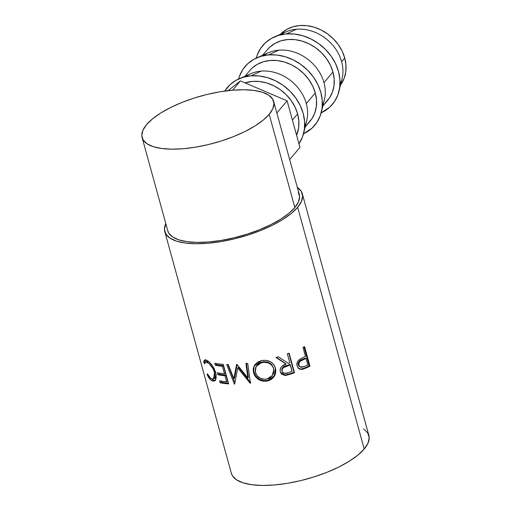 <?xml version="1.0" encoding="UTF-8"?>
<svg xmlns="http://www.w3.org/2000/svg" width="511" height="511" viewBox="0 0 511 511"><rect width="100%" height="100%" fill="white"/><g stroke="black" fill="none" stroke-linecap="round" stroke-linejoin="round"><path stroke-width="0.77" d="M281.069 34.735A39.379 32.589 40.1 0 1 296.489 29.223L286.256 33.943A45.581 37.725 40.1 0 1 339.036 91.169L342.083 78.662A39.379 32.589 -139.9 0 0 341.635 61.69L344.733 58.018A39.379 32.589 -139.9 0 0 316.539 27.996A39.379 32.589 -139.9 0 0 280.424 34.301L286.786 29.389L292.867 26.815L299.587 25.55L306.677 25.652L313.869 27.109L320.889 29.868L327.468 33.828L333.344 38.83L338.308 44.681L342.153 51.164L344.733 58.018L341.635 61.69A39.379 32.589 -139.9 0 0 296.489 29.223A39.379 32.589 40.1 0 1 341.635 61.69A39.379 32.589 40.1 0 1 340 84.443M339.036 91.169A45.581 37.725 40.1 0 1 321.189 112.829L329.71 107.169L334.513 101.548L337.892 94.899L339.726 87.49L339.936 79.595L338.518 71.527L335.529 63.588L331.077 56.089L325.335 49.312L318.532 43.524L310.918 38.945L302.793 35.751L294.464 34.065L286.256 33.943L296.489 29.223A39.379 32.589 -139.9 0 0 286.416 31.708L274.605 36.818A45.581 37.725 40.1 0 1 286.256 33.943L278.482 35.406L271.443 38.389L265.407 42.777L260.604 48.398L257.225 55.047L256.26 58.062A45.581 37.725 40.1 0 1 274.605 36.818M263.401 55.68A39.379 32.589 40.1 0 1 278.821 50.167A39.379 32.589 40.1 0 1 323.968 82.635L332.948 71.994A39.379 32.589 -139.9 0 0 303.77 41.627A39.379 32.589 -139.9 0 0 267.457 49.586L262.641 55.297M268.588 54.888A45.581 37.725 40.1 0 1 321.368 112.113A45.581 37.725 40.1 0 1 303.521 133.773L312.042 128.12L316.846 122.493L320.225 115.85L322.058 108.434L322.269 100.546L320.851 92.472L317.861 84.532L313.409 77.033L307.673 70.256L300.864 64.469L293.25 59.889L285.125 56.695L276.796 55.009L268.588 54.888L260.814 56.351L253.775 59.333L247.739 63.722L242.936 69.343L239.557 75.992L238.592 79.007A45.581 37.725 40.1 0 1 256.937 57.762A45.581 37.725 40.1 0 1 268.588 54.888L278.821 50.167L268.588 54.888M321.368 112.113L324.415 99.607A39.379 32.589 -139.9 0 0 323.968 82.635A39.379 32.589 -139.9 0 0 278.821 50.167A39.379 32.589 -139.9 0 0 268.748 52.652L256.937 57.762M245.734 76.624A39.379 32.589 40.1 0 1 261.153 71.112A39.379 32.589 40.1 0 1 306.3 103.58L315.281 92.938A39.379 32.589 -139.9 0 0 286.109 62.572A39.379 32.589 -139.9 0 0 249.79 70.531L244.973 76.241M250.92 75.832A45.581 37.725 40.1 0 1 303.7 133.058A45.581 37.725 40.1 0 1 298.941 143.789L302.563 136.795L304.39 129.379L304.601 121.49L303.183 113.416L300.193 105.477L295.741 97.978L290.005 91.201L283.196 85.414L275.582 80.834L267.457 77.64L259.128 75.954L250.92 75.832L243.147 77.295L236.108 80.278L230.071 84.666L224.763 91.073A45.581 37.725 40.1 0 1 239.269 78.707A45.581 37.725 40.1 0 1 250.92 75.832L261.153 71.112L250.92 75.832M303.7 133.058L306.747 120.551A39.379 32.589 -139.9 0 0 306.3 103.58A39.379 32.589 -139.9 0 0 261.153 71.112A39.379 32.589 -139.9 0 0 251.086 73.597L239.269 78.707M292.407 120.059L297.613 113.883A39.379 32.589 -139.9 0 0 245.05 82.897L252.46 81.415L259.55 81.517L266.748 82.974L273.768 85.739L280.341 89.693L286.224 94.695L291.181 100.546L295.026 107.029L297.613 113.883L292.407 120.059M164.791 231.63L231.368 473.333A71.316 25.544 -15.4 0 0 290.331 482.818A71.316 25.544 -15.4 0 0 364.215 449.003L297.638 207.3A71.316 25.544 164.6 0 1 223.754 241.115A71.316 25.544 164.6 0 1 164.791 231.63A71.316 25.544 164.6 0 1 165.807 223.62L164.465 229.382L165.922 234.172L169.984 238.132L176.487 241.122L185.18 243.019L195.739 243.747L207.741 243.281L220.739 241.646L234.23 238.893L247.694 235.13L260.616 230.512L272.497 225.204L282.883 219.417L291.372 213.368L297.638 207.3L364.215 449.003L368.016 443.133L369.21 437.703L367.748 432.913L363.691 428.946M298.341 368.335L301.484 369.038L305.712 367.518A69.764 24.988 -15.4 0 0 309.155 365.895A69.764 24.988 164.6 0 1 305.712 367.518L306.459 367.837A71.316 25.544 -15.4 0 0 309.973 366.183L309.155 365.895L303.936 346.956L309.155 365.895L309.973 366.183L304.594 346.643L309.973 366.183A71.316 25.544 164.6 0 1 306.459 367.837L302.672 369.287L300.455 369.364L298.296 368.188L296.987 365.506L297.217 362.344L298.181 360.709L300.136 359.061L304.192 357.023A71.316 25.544 -15.4 0 0 305.482 356.423L302.997 347.41A71.316 25.544 -15.4 0 0 304.594 346.643A71.316 25.544 -15.4 0 1 302.997 347.41L305.482 356.423A71.316 25.544 -15.4 0 1 304.192 357.023L299.561 359.431C297.274 361.162 296.457 363.334 297.095 365.953L298.986 368.757L302.135 369.402L306.459 367.837L305.712 367.518L301.484 369.038L302.135 369.402L298.737 368.578M280.322 372.046L281.318 373.509L283.662 374.806L286.186 374.825L290.088 373.701A69.764 24.988 -15.4 0 0 294.023 372.308A69.764 24.988 164.6 0 1 290.088 373.701L290.484 374.161A71.316 25.544 -15.4 0 0 294.502 372.736L294.023 372.308L288.792 353.318L294.023 372.308L294.502 372.736L289.124 353.197L294.502 372.736A71.316 25.544 164.6 0 1 290.484 374.161L284.838 375.438L281.535 374.026L280.232 371.721L280.137 369.159L281.369 366.815L282.385 365.908L286.09 364.145L276.023 357.489A71.316 25.544 -15.4 0 0 278.329 356.806L288.345 363.378A71.316 25.544 -15.4 0 0 289.814 362.861L287.329 353.848A71.316 25.544 -15.4 0 0 289.124 353.197A71.316 25.544 -15.4 0 1 287.329 353.848L289.814 362.861A71.316 25.544 -15.4 0 1 288.345 363.378L278.329 356.806A71.316 25.544 -15.4 0 1 276.023 357.489L286.09 364.145C281.772 365.263 279.817 367.786 280.232 371.721L280.45 372.372L285.777 375.419L290.484 374.161L290.088 373.701L285.477 374.927L285.777 375.419L280.354 372.11M268.492 380.772L262.941 381.187L258.738 379.596L255.43 376.633L254.293 374.774L253.315 371.746L253.232 368.699L254.676 364.995L257.576 362.127L261.594 360.549L266.033 360.332L270.236 361.679L273.577 364.356L274.726 366.119L275.831 370.13L275.269 374.276L274.362 376.198L271.43 379.328L268.492 380.772M233.827 378.664L236.58 364.439A71.316 25.544 -15.4 0 0 236.963 364.42L247.886 377.942L245.912 363.647A71.316 25.544 -15.4 0 0 247.726 363.423L250.46 383.276A71.316 25.544 164.6 0 1 250.205 383.307L237.756 367.933L234.626 384.138A71.316 25.544 164.6 0 1 234.396 384.138L226.712 364.547A71.316 25.544 -15.4 0 0 228.27 364.586L233.827 378.664L234.632 377.987L237.085 364.567L234.632 377.987L233.827 378.664L228.27 364.586A71.316 25.544 -15.4 0 1 226.712 364.547L234.396 384.138L234.664 383.914L234.396 384.138A71.316 25.544 -15.4 0 0 234.626 384.138L237.756 367.933L238.407 367.262L237.756 367.933L250.205 383.307L250.684 382.65L238.407 367.262L250.684 382.65L250.205 383.307A71.316 25.544 -15.4 0 0 250.46 383.276L247.726 363.423A71.316 25.544 -15.4 0 1 245.912 363.647L247.886 377.942L236.963 364.42A71.316 25.544 -15.4 0 1 236.58 364.439L233.827 378.664M223.281 364.362L228.66 383.902A71.316 25.544 164.6 0 1 220.139 382.79L219.589 380.784A71.316 25.544 -15.4 0 0 226.66 381.781L225.006 375.77A71.316 25.544 164.6 0 1 217.935 374.774L217.379 372.768A71.316 25.544 -15.4 0 0 224.45 373.765L222.381 366.253A71.316 25.544 164.6 0 1 215.31 365.256L214.761 363.251A71.316 25.544 -15.4 0 0 223.281 364.362A71.316 25.544 -15.4 0 1 214.761 363.251L215.31 365.256A71.316 25.544 -15.4 0 0 222.381 366.253L224.45 373.765L225.434 373.1L223.364 365.582L222.381 366.253L223.364 365.582A69.764 24.988 164.6 0 1 216.44 364.605L215.31 365.256L216.44 364.605L216.14 363.506L216.44 364.605A69.764 24.988 -15.4 0 0 223.364 365.582L225.434 373.1L224.45 373.765A71.316 25.544 -15.4 0 1 217.379 372.768L217.935 374.774A71.316 25.544 -15.4 0 0 225.006 375.77L226.66 381.781L227.638 381.11L225.983 375.1L225.006 375.77L225.983 375.1A69.764 24.988 164.6 0 1 219.066 374.129L217.935 374.774L219.066 374.129L218.759 373.024L219.066 374.129A69.764 24.988 -15.4 0 0 225.983 375.1L227.638 381.11L226.66 381.781A71.316 25.544 -15.4 0 1 219.589 380.784L220.139 382.79L221.269 382.139L220.969 381.04L221.269 382.139L220.139 382.79A71.316 25.544 -15.4 0 0 228.66 383.902L223.281 364.362M207.396 375.151L207.415 373.816L210.615 378.204L212.148 379.028L213.362 379.009L214.92 376.792L214.907 373.969L213.228 368.942L209.069 363.577L206.125 362.043L205.384 362.197L204.655 363.794L203.768 361.488L204.464 360.146L205.352 359.961L209.235 362.063L212.199 365.371L214.326 368.942L216.185 374.755L215.744 379.539L214.69 380.823L213.266 381.149L210.89 380.024L207.396 375.151M142.109 137.587L167.78 230.806A68.212 24.432 -15.4 0 0 224.182 239.883A68.212 24.432 -15.4 0 0 294.853 207.53L269.176 114.311A68.212 24.432 164.6 0 1 198.504 146.663A68.212 24.432 164.6 0 1 142.109 137.587A68.212 24.432 164.6 0 1 146.568 124.627A68.212 24.432 164.6 0 1 217.239 92.28A68.212 24.432 164.6 0 1 273.634 101.357A68.212 24.432 164.6 0 1 269.176 114.311L294.853 207.53A68.212 24.432 -15.4 0 0 299.312 194.576L273.634 101.357M231.336 473.212L232.499 475.875L236.561 479.835L243.064 482.825L251.757 484.722L262.309 485.45L274.318 484.984L287.316 483.349L300.807 480.596L314.271 476.833L327.193 472.215L339.074 466.907L349.46 461.12L357.949 455.071L364.215 449.003A71.316 25.544 -15.4 0 0 368.878 435.455L302.301 193.752A71.316 25.544 164.6 0 1 297.638 207.3L301.439 201.43L302.633 196L301.171 191.21L297.115 187.243M297.338 187.39A71.316 25.544 164.6 0 1 302.301 193.752M167.755 230.691L168.866 233.233L172.75 237.027L178.965 239.889L187.281 241.697L197.38 242.399L208.865 241.952L221.301 240.387L234.204 237.749L247.081 234.153L259.441 229.733L270.804 224.661L280.737 219.123L288.856 213.343L294.853 207.53L298.488 201.922L299.631 196.729L298.232 192.142M146.568 124.627L152.565 118.82L160.684 113.033L170.617 107.502L181.98 102.424L194.34 98.003L207.217 94.407L220.12 91.776L232.556 90.204L244.041 89.764L254.133 90.46L262.456 92.274L268.671 95.129L272.555 98.923L273.953 103.503L272.81 108.702L269.176 114.311L263.178 120.117L255.059 125.904L245.127 131.442L233.763 136.514L221.404 140.934L208.526 144.53L195.624 147.162L183.187 148.733L171.702 149.18L161.61 148.477L153.287 146.663L147.072 143.808L143.189 140.014L141.79 135.434L142.933 130.235L146.568 124.627M211.707 378.875C210.206 378.197 208.775 376.511 207.415 373.816L207.108 374.557C208.692 377.936 210.391 380.031 212.199 380.848L214.46 380.957L216.217 378.038L215.751 372.755L212.199 365.371C210.136 362.657 208.245 360.964 206.533 360.306L204.649 360.051L203.704 362.203L204.655 363.794L205.524 362.127L207.089 362.312C210.155 363.749 212.646 367.083 214.55 372.334L213.521 378.938L211.707 378.875M213.509 378.945L214.741 378.351L216.236 375.131M215.744 371.701L214.55 372.334L215.744 371.701M206.738 361.622L207.907 361.539L209.663 362.446L208.399 361.718L207.089 362.312L208.399 361.718L206.891 361.545L205.524 362.127M205.824 359.584L205.154 360.938L205.409 362.184L205.096 361.654L203.704 362.203L205.096 361.654L205.46 359.974M215.048 380.542L213.509 380.261L212.199 380.848L213.509 380.261L211.509 378.779L213.509 380.261L215.508 380.433M207.683 374.327L207.108 374.557L207.683 374.327M216.242 374.85L215.808 377.214L214.971 378.217L213.86 378.504M228.449 383.141A69.764 24.988 164.6 0 1 221.269 382.139A69.764 24.988 -15.4 0 0 228.449 383.141M248.384 377.284L247.886 377.942L248.384 377.284L246.366 362.989L248.384 377.284M234.9 382.637L227.855 364.579L234.9 382.637M253.552 372.768L254.165 365.857L253.565 368.067L253.897 372.129L253.552 372.768C255.858 379.098 260.482 381.858 267.419 381.053C273.953 378.894 276.643 374.569 275.474 368.073C273.11 362.063 268.479 359.559 261.594 360.549L253.993 366.202L253.552 372.768M275.506 368.182L274.139 375.904L267.528 380.452L267.419 381.053L267.528 380.452C260.744 381.232 256.203 378.459 253.897 372.129L255.756 375.994L259.026 378.97L263.152 380.574L267.528 380.452L271.443 378.747L274.305 375.642L275.653 371.676L275.506 368.182M275.57 368.457L275.474 368.073M255.883 366.93L257.748 364.234L260.642 362.433L264.085 361.705L267.636 362.171M273.698 368.865L273.8 369.715M269.24 362.848L271.961 365.001L273.506 368.029C271.558 363.161 267.834 361.136 262.335 361.935L262.226 362.535C267.834 361.699 271.628 363.717 273.596 368.578L273.8 369.498L272.286 375.572L266.78 379.066C261.14 379.737 257.346 377.546 255.391 372.493L255.979 366.687L262.335 361.935L262.226 362.535L257.525 364.848L255.609 367.556L255.2 371.657L256.95 375.604L260.514 378.357L264.973 379.277L268.499 378.53L270.07 377.674L272.561 375.189L273.602 372.934L273.89 370.264L273.328 367.767L272.037 365.557L269.271 363.41L267.604 362.733L264.015 362.299L261.511 362.708M285.726 363.679L276.419 357.374L285.726 363.679M282.193 371.459L281.74 369.747M281.887 368.865L283.669 366.745L289.922 364.426L286.288 365.646C283.241 366.253 281.765 367.926 281.855 370.667L282.098 371.178C282.046 368.418 283.56 366.732 286.652 366.119L286.288 365.646L286.652 366.119L290.363 364.867L289.922 364.426L292.158 371.382L290.363 364.867L283.19 367.792L282.142 369.364L282.098 371.178L281.855 370.667L282.302 371.714M288.364 372.685A71.316 25.544 -15.4 0 0 292.158 371.382A71.316 25.544 -15.4 0 1 288.364 372.685C285.515 374.014 283.426 373.509 282.098 371.178L283.049 372.64L284.697 373.356L288.364 372.685M282.315 371.733L282.098 371.178M299.088 366.298L298.092 363.973L299.088 361.398L305.246 358.128L302.122 359.514C299.369 360.325 298.073 362.114 298.22 364.873L298.833 365.25C298.711 362.478 300.046 360.677 302.838 359.846L302.122 359.514L302.838 359.846L306.038 358.428L305.246 358.128L306.038 358.428L307.826 364.937L306.038 358.428L300.436 361.143L299.171 362.535L298.833 365.25L298.22 364.873L299.529 366.623L300.129 366.975L298.833 365.25L299.708 366.674L301.196 367.332L304.499 366.464A71.316 25.544 -15.4 0 0 307.826 364.937A71.316 25.544 -15.4 0 1 304.499 366.464L300.123 366.975M232.588 90.204L240.419 80.923L287.105 100.827L276.841 112.995L287.105 100.827L299.938 147.404L289.673 159.579L299.938 147.404L287.105 100.827L240.419 80.923L232.588 90.204M228.066 90.651L240.419 80.923L228.066 90.651M296.597 135.274A39.379 32.589 -139.9 0 0 297.613 113.883L298.839 120.858L298.654 127.68L296.597 135.274M305.176 127.022L309.992 121.305A39.379 32.589 -139.9 0 0 315.281 92.938L306.3 103.58A39.379 32.589 40.1 0 1 304.671 126.332M249.687 70.646L252.115 68.097L257.327 64.309L263.414 61.735L270.127 60.47L277.218 60.573L284.416 62.029L291.436 64.795L298.009 68.749L303.892 73.75L308.848 79.601L312.694 86.084L315.281 92.938L316.501 99.913L316.322 106.735L314.738 113.135L311.819 118.878L307.667 123.739M322.837 106.077L327.66 100.36A39.379 32.589 -139.9 0 0 332.948 71.994L323.968 82.635A39.379 32.589 40.1 0 1 322.339 105.387M267.355 49.701L269.782 47.153L274.995 43.365L281.076 40.791L287.795 39.526L294.885 39.628L302.078 41.084L309.098 43.85L315.677 47.804L321.56 52.805L326.516 58.656L330.362 65.14L332.948 71.994L334.168 78.969L333.99 85.791L332.406 92.191L329.486 97.933L325.335 102.794M340.537 85.005L344.197 78.215L345.781 71.808L345.96 64.993L344.733 58.018A39.379 32.589 -139.9 0 1 340.537 85.005M273.717 368.974L273.8 369.498M298.443 368.405L298.986 368.757"/></g></svg>
